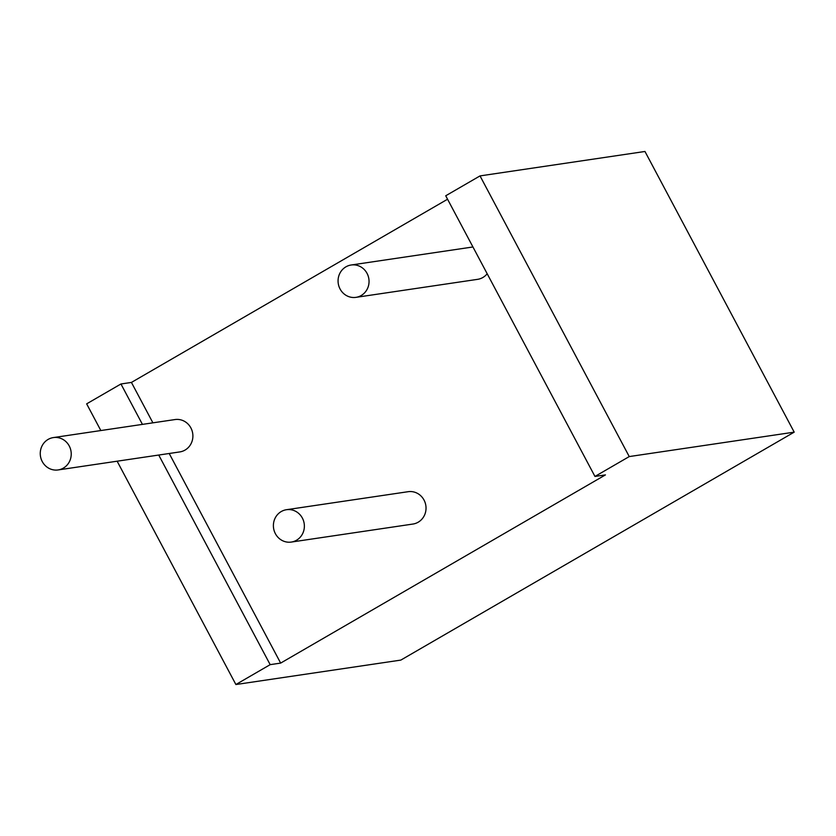 <?xml version="1.0" encoding="UTF-8"?>
<svg xmlns="http://www.w3.org/2000/svg" width="836" height="836" viewBox="0 0 836 836"><rect width="100%" height="100%" fill="white"/><g stroke="black" fill="none" stroke-linecap="round" stroke-linejoin="round"><path stroke-width="1.25" d="M487.179 273.748A16.354 15.476 81.6 0 1 477.617 279.339L355.948 297.355A16.354 15.476 81.6 0 1 340.074 288.995A16.354 15.476 81.6 0 1 351.162 265.002A16.354 15.476 81.6 0 1 368.864 278.91A16.354 15.476 81.6 0 1 355.948 297.355M351.162 265.002L472.821 246.986A16.354 15.476 81.6 0 1 472.936 246.965M280.656 663.094L270.174 664.651L235.888 684.527L400.831 660.095L794.2 432.149L629.247 456.571L594.96 476.447L605.431 474.9L280.656 663.094L169.206 453.488M152.904 422.838L131.43 382.428L447.563 199.229M286.487 509.709L408.156 491.693A16.354 15.476 81.6 0 1 425.848 505.602A16.354 15.476 81.6 0 1 412.942 524.047L291.283 542.073A16.354 15.476 81.6 0 1 275.399 533.702A16.354 15.476 81.6 0 1 286.487 509.709A16.354 15.476 81.6 0 1 304.189 523.629A16.354 15.476 81.6 0 1 291.283 542.073M53.347 437.583L175.017 419.557A16.354 15.476 81.6 0 1 192.708 433.476A16.354 15.476 81.6 0 1 179.803 451.921L58.144 469.936A16.354 15.476 81.6 0 1 42.26 461.566A16.354 15.476 81.6 0 1 53.347 437.583A16.354 15.476 81.6 0 1 71.05 451.492A16.354 15.476 81.6 0 1 58.144 469.936M629.247 456.571L480.021 175.905L445.724 195.781L594.96 476.447M480.021 175.905L644.964 151.473L794.2 432.149M142.434 424.385L120.948 383.985L86.651 403.851L100.842 430.55M120.948 383.985L131.43 382.428M235.888 684.527L117.134 461.2M270.174 664.651L158.725 455.035"/></g></svg>
